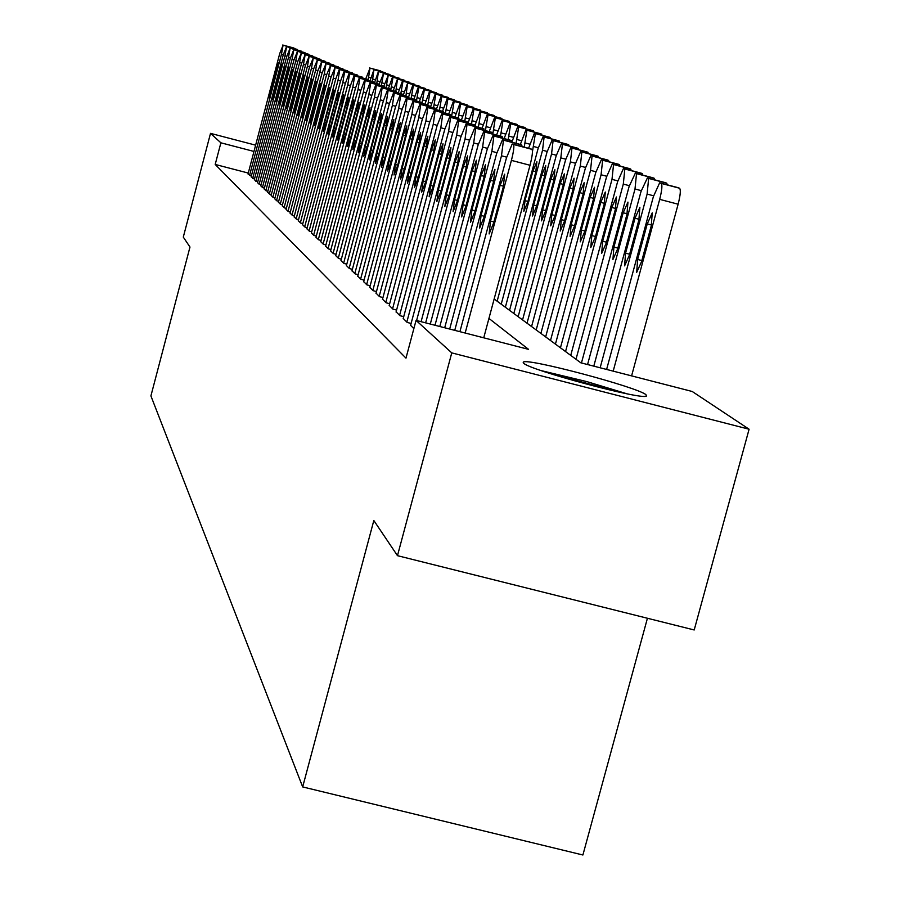 <?xml version="1.0" encoding="UTF-8"?>
<svg xmlns="http://www.w3.org/2000/svg" width="900" height="900" viewBox="0 0 900 900"><rect width="100%" height="100%" fill="white"/><g stroke="black" fill="none" stroke-linecap="round" stroke-linejoin="round"><path stroke-width="1.35" d="M523.699 363.251L523.373 362.093C526.882 357.761 637.099 387.056 645.952 394.673L646.391 396.124C641.655 400.118 529.717 370.114 523.699 363.251M647.426 618.255L582.896 855L302.67 786.926L150.907 395.91L189.979 247.039L183.296 237.094L210.51 133.369L255.623 145.159M494.156 298.991L580.804 362.801L692.224 391.489L749.092 429.221L451.766 352.879L416.059 320.389L528.559 349.358L488.947 318.431M451.766 352.879L397.474 555.671L694.204 629.966L749.092 429.221M410.603 325.327L413.854 328.646M403.245 318.465L407.194 322.447L411.109 323.449M396.113 311.827L399.949 315.675L403.729 316.654M389.216 305.404L392.918 309.127L396.585 310.072M382.522 299.183L386.123 302.794L389.666 303.705M376.043 293.141L379.53 296.64L382.961 297.529M369.765 287.291L373.14 290.689L376.47 291.544M363.668 281.61L366.941 284.906L370.181 285.739M357.75 276.109L360.934 279.304L364.072 280.114M352.001 270.754L355.095 273.859L358.132 274.646M346.421 265.556L349.425 268.571L352.384 269.336M340.999 260.505L343.912 263.43L346.793 264.173M335.723 255.589L338.558 258.435L341.348 259.166M330.593 250.808L333.349 253.586L336.071 254.284M325.598 246.161L328.286 248.861L330.93 249.547M320.738 241.639L323.359 244.26L325.924 244.924M316.012 237.229L318.555 239.782L321.064 240.435M311.4 232.931L313.886 235.429L316.316 236.059M306.911 228.757L309.33 231.176L311.704 231.795M302.535 224.674L304.897 227.047L307.204 227.644M298.271 220.703L300.566 223.009L302.827 223.594M294.109 216.821L296.348 219.071L298.553 219.645M290.048 213.041L292.23 215.235L294.379 215.797M286.088 209.351L288.225 211.489L290.317 212.04M282.218 205.751L284.299 207.844L286.346 208.373M278.438 202.23L280.474 204.266L282.465 204.795M274.748 198.787L276.739 200.79L278.685 201.296M271.148 195.435L273.082 197.381L274.995 197.876M267.626 192.15L269.516 194.051L271.384 194.535M264.173 188.944L266.029 190.8L267.851 191.273M260.809 185.805L262.62 187.627L264.398 188.089M257.512 182.734L261.034 184.972M254.295 179.73L257.726 181.924M251.145 176.794L254.509 178.931M248.276 173.059L215.201 164.441L405.979 358.132L416.059 320.389M248.051 173.925L251.347 176.018M397.474 555.671L373.826 520.504L302.67 786.926M215.201 164.441L220.882 142.808L210.51 133.369M253.969 151.447L220.882 142.808M248.029 174.015L279.765 53.438L283.095 45.157L281.475 54.225L249.559 175.444M275.94 69.289L278.291 62.572L277.009 69.851L269.145 97.538L275.94 69.289L277.076 69.593M282.746 45L294.086 48.589M365.738 78.851L370.012 68.141L368.111 80.347M380.351 70.83L381.004 71.572M547.234 372.634L620.752 392.49M626.884 393.772L586.98 381.656L541.305 370.642M251.111 176.895L283.196 55.024L286.571 46.654L284.94 55.822L252.686 178.357M279.326 71.055L281.711 64.26L280.429 71.617L272.475 99.608L279.326 71.055L280.496 71.359M297.191 49.41L297.686 50.13M254.273 179.831L286.706 56.644L290.126 48.184L288.495 57.465L255.87 181.328M282.803 72.844L285.21 65.981L283.928 73.429L275.873 101.711L282.803 72.844L283.995 73.159M289.766 48.038L301.365 51.705M257.49 182.835L290.295 58.297L293.771 49.759L292.118 59.141L259.121 184.365M286.346 74.677L288.787 67.748L287.494 75.274L279.349 103.871L286.346 74.677L287.561 75.004M304.594 52.56L305.134 53.314M260.786 185.906L293.963 59.985L297.484 51.356L295.819 60.851L262.451 187.47M289.969 76.556L292.444 69.547L291.139 77.164L282.904 106.076L289.969 76.556L291.218 76.883M308.43 54.191L308.97 54.968M370.035 80.854L373.928 69.705L372.341 81.461M384.863 72.596L385.537 73.361M374.445 82.913L378.428 71.483L376.785 83.531M389.475 74.407L390.161 75.184M379.024 84.668L383.524 73.496L381.33 85.646M394.189 76.264L394.897 77.051M383.76 86.288L388.238 75.353L385.988 87.817M399.004 78.154L399.724 78.964M264.15 189.045L297.709 61.718L301.286 52.999L299.61 62.595L265.86 190.643M293.67 78.469L296.19 71.392L294.874 79.099L286.526 108.326L293.67 78.469L294.952 78.806M312.345 55.867L312.907 56.655M388.463 88.47L392.512 77.062L393.041 77.265L390.735 90.034M403.931 80.078L404.674 80.921M267.593 192.263L301.534 63.484L305.168 54.675L303.491 64.384L269.347 193.894M297.461 80.438L300.015 73.271L298.699 81.067L290.25 110.633L297.461 80.438L298.766 80.775M316.35 57.566L316.924 58.376M393.277 90.709L397.474 79.009L395.831 91.395M397.474 79.009L409.016 82.069L409.725 82.913M271.114 195.547L305.46 65.295L309.15 56.385L307.451 66.218L272.903 197.213M301.343 82.44L303.93 75.206L302.603 83.093L294.041 112.995L301.343 82.44L302.681 82.8M320.456 59.31L321.041 60.142M398.194 92.992L402.446 80.989L403.009 81.203L400.815 93.69M402.491 81L414.18 84.094L414.9 84.96M274.714 198.9L309.476 67.151L313.223 58.14L311.512 68.096L276.548 200.61M305.303 84.499L307.935 77.175L306.596 85.163L297.934 115.403L305.303 84.499L306.675 84.859M312.806 57.971L324.686 61.11L325.26 61.954M403.223 95.344L407.632 83.036L405.911 96.064M419.423 86.153L420.199 87.052M278.404 202.343L313.582 69.041L317.385 59.94L315.675 70.009L280.282 204.097M309.375 86.603L312.03 79.2L310.691 87.278L301.916 117.877L303.255 109.755L309.375 86.603L310.77 86.962M328.939 62.932L329.569 63.799M282.184 205.864L317.79 70.987L321.649 61.785L319.928 71.977L284.108 207.664M313.526 88.751L316.226 81.259L314.876 89.449L305.989 120.409L307.339 112.185L313.526 88.751L314.966 89.134M333.338 64.8L333.979 65.689M286.054 209.475L322.088 72.979L326.025 63.664L324.281 73.991L288.022 211.309M317.79 90.956L320.524 83.385L319.174 91.676L310.162 122.996L311.524 114.66L317.79 90.956L319.252 91.339M337.838 66.724L338.501 67.635M290.014 213.165L326.509 75.015L330.502 65.599L328.748 76.05L292.027 215.044M322.144 93.218L324.934 85.556L323.572 93.949L314.449 125.651L315.81 117.214L322.144 93.218L323.651 93.611M342.45 68.681L343.136 69.626M294.075 216.956L331.02 77.096L335.093 67.579L333.326 78.165L296.145 218.88M326.621 95.524L329.445 87.772L328.072 96.278L318.825 128.362L320.197 119.824L326.621 95.524L328.162 95.929M334.62 67.376L347.231 70.706L347.884 71.663M298.238 220.838L335.655 79.234L339.266 69.39L339.795 69.604L338.017 80.325L300.353 222.806M331.2 97.897L334.069 90.056L332.696 98.674L326.16 123.367L323.325 131.153L324.697 122.501L331.2 97.897L332.786 98.314M339.322 69.401L352.08 72.765L352.744 73.744M302.501 224.809L340.414 81.427L344.07 71.46L344.621 71.685L342.832 82.552L304.673 226.834M335.902 100.328L338.816 92.396L337.433 101.126L330.817 126.135L327.926 134.01L329.31 125.235L335.902 100.328L337.522 100.755M357.03 74.88L357.739 75.892M306.877 228.893L345.285 83.677L349.009 73.586L349.56 73.811L347.771 84.825L309.105 230.974M340.718 102.825L343.676 94.793L342.293 103.635L335.588 128.97L332.651 136.946L334.046 128.059L340.718 102.825L342.382 103.264M349.065 73.597L362.16 77.062L362.858 78.086M311.366 233.078L350.291 85.995L354.06 75.78L354.645 76.005L352.834 87.165L313.65 235.215M345.668 105.39L348.671 97.245L347.276 106.222L340.481 131.884L337.5 139.95L338.906 130.939L345.668 105.39L347.377 105.84M367.358 79.279L354.645 76.005M315.968 237.375L355.421 88.358L359.257 78.019L359.854 78.255L358.031 89.573L318.319 239.569M350.741 108.011L353.801 99.776L352.395 108.866L345.51 134.865L342.484 143.044L343.89 133.909L350.741 108.011L352.496 108.472M372.724 81.562L373.5 82.665M320.704 241.785L360.686 90.799L364.59 80.314L365.197 80.561L363.375 92.036L323.111 244.035M355.95 110.711L359.055 102.364L357.649 111.589L350.674 137.936L347.591 146.205L349.009 136.946L355.95 110.711L357.761 111.184M378.236 83.914L379.046 85.039M325.564 246.319L366.098 93.296L370.069 82.676L370.699 82.924L368.865 94.567L328.039 248.625M361.305 113.479L364.466 105.03L363.049 114.379L355.973 141.086L352.845 149.468L354.262 140.074L361.305 113.479L363.161 113.962M383.861 86.321L384.728 87.48M408.611 96.84L412.841 85.106L413.426 85.331L411.12 98.483M424.822 88.267L425.621 89.19M413.899 99.225L418.23 87.244L418.826 87.469L416.452 100.98M418.286 87.255L430.38 90.45L431.168 91.384M419.299 101.734L423.799 89.438L424.361 89.651L422.156 102.611M436.005 92.666L436.849 93.623M424.834 104.31L429.457 91.676L430.031 91.901L427.793 105.086M441.81 94.939L442.665 95.929M430.493 106.954L435.251 93.96L435.836 94.196L433.53 107.752M447.75 97.267L448.639 98.28M436.444 109.147L441.113 96.3L441.787 96.547L439.414 110.498M453.836 99.664L454.748 100.699M442.553 111.33L447.199 98.707L447.885 98.966L445.444 113.31M460.046 102.105L461.025 103.174M448.661 114.165L453.442 101.183L454.151 101.441L451.62 116.212M466.447 104.625L467.46 105.716M454.928 117.079L459.844 103.714L460.575 103.984L458.28 117.979M473.017 107.201L474.053 108.326M461.363 120.082L466.493 106.335L467.168 106.594L464.805 120.994M479.767 109.845L480.825 111.004M467.955 123.176L473.254 109.001L473.929 109.271L471.499 124.099M486.686 112.567L487.789 113.76M475.065 125.123L480.094 111.735L480.881 112.028L478.361 127.305M493.796 115.358L494.933 116.584M330.548 250.965L371.655 95.861L375.705 85.106L376.346 85.365L374.501 97.166L333.101 253.339M366.806 116.325L370.024 107.764L368.595 117.259L361.418 144.326L358.234 152.809L359.662 143.28L366.806 116.325L368.707 116.831M389.678 88.796L390.577 89.989M335.678 255.746L377.37 98.494L381.488 87.604L382.151 87.862L380.295 99.844L338.299 258.188M372.454 119.25L375.728 110.587L374.299 120.206L367.02 147.656L363.78 156.251L365.209 146.576L372.454 119.25L374.411 119.767M395.662 91.35L396.585 92.576M340.954 260.674L383.254 101.205L387.439 90.169L388.125 90.439L386.257 102.6L343.642 263.183M378.27 122.265L381.6 113.479L380.16 123.244L372.78 151.076L369.484 159.784L370.924 149.974L378.27 122.265L380.284 122.794M401.805 93.96L402.761 95.231M346.376 265.725L389.295 103.995L393.559 92.812L394.267 93.094L392.389 105.424L349.144 268.312M384.244 125.359L387.641 116.449L386.201 126.36L378.709 154.597L375.356 163.429L376.785 153.461L384.244 125.359L386.325 125.899M408.127 96.66L409.118 97.965M482.051 128.284L487.215 114.559L488.025 114.851L485.426 130.612M501.098 118.226L502.267 119.486M489.206 131.614L494.629 117.461L495.371 117.765L493.009 132.773M508.601 121.174L509.816 122.468M496.564 135.045L502.155 120.442L502.92 120.746L500.512 136.08M516.319 124.2L517.579 125.539M504.135 138.589L509.895 123.514L510.683 123.817L508.196 139.657M524.261 127.316L525.555 128.689M351.956 270.934L395.516 106.875L399.859 95.524L400.59 95.816L398.7 108.337L354.803 273.589M390.397 128.543L393.851 119.509L392.411 129.578L384.806 158.22L381.386 167.175L382.826 157.05L390.397 128.543L392.535 129.105M414.641 99.427L415.654 100.766M512.134 141.412L517.748 126.653L518.681 126.979L516.094 143.336M532.496 130.523L533.767 131.94M357.705 276.289L401.918 109.834L406.339 98.325L407.093 98.617L405.191 111.341L360.641 279.023M396.731 131.816L400.252 122.67L398.801 132.885L391.084 161.955L387.608 171.023L389.048 160.751L396.731 131.816L398.936 132.39M421.335 102.285L422.392 103.669M520.335 144.461L525.949 129.892L526.905 130.241L524.227 147.139M540.9 133.83L542.227 135.293M363.611 281.801L408.51 112.871L413.021 101.205L413.798 101.509L411.885 114.435L366.637 284.625M403.256 135.191L406.834 125.91L405.394 136.294L397.541 165.803L394.009 174.994L395.46 164.554L403.256 135.191L405.517 135.787M428.243 105.221L429.334 106.65M528.592 148.297L534.386 133.234L535.376 133.594L532.462 151.56M549.574 137.227L550.935 138.735M369.709 287.483L415.305 116.01L419.895 104.175L420.705 104.49L418.781 117.619L372.825 290.396M409.984 138.668L413.629 129.263L412.178 139.804L404.213 169.763L400.601 179.089L402.053 168.48L409.984 138.668L412.312 139.286M435.353 108.259L436.489 109.721M497.149 301.185L538.144 148.376L543.082 136.676L544.106 137.047L542.543 150.221L501.221 304.189M558.495 140.726L559.913 142.29M532.946 170.989L524.993 200.666L523.845 211.32L527.738 202.095L535.736 172.271L536.884 161.685L532.946 170.989L535.871 171.754M375.998 293.344L422.314 119.239L426.994 107.235L427.826 107.561L425.902 120.892L379.204 296.348M416.914 142.256L420.626 132.716L419.175 143.426L411.075 173.846L407.407 183.308L408.859 172.519L416.914 142.256L419.31 142.886M442.676 111.375L443.858 112.894M505.361 307.238L547.009 152.089L552.049 140.231L553.106 140.614L551.543 153.99L509.558 310.331M567.619 144.338L569.16 145.946M541.744 175.05L533.655 205.189L532.519 216.011L536.479 206.662L544.613 176.377L545.749 165.623L541.744 175.05L544.759 175.849M382.478 299.385L429.536 122.58L434.306 110.396L435.173 110.734L433.238 124.29L385.785 302.479M424.058 145.958L427.849 136.271L426.386 147.161L418.162 178.054L414.416 187.65L415.879 176.692L424.058 145.958L426.532 146.61M450.304 114.593L451.463 116.168M513.821 313.47L556.144 155.925L561.296 143.888L562.387 144.281L560.824 157.882L518.164 316.665M577.102 148.061L578.7 149.726M550.811 179.246L542.587 209.857L541.474 220.86L545.512 211.376L553.77 180.619L554.906 169.684L550.811 179.246L553.928 180.067M389.16 305.618L436.995 126.022L441.855 113.659L442.755 113.996L440.809 127.778L392.58 308.812M431.426 149.771L435.296 139.939L433.845 151.02L425.475 182.407L421.661 192.139L423.113 181.001L431.426 149.771L433.991 150.446M458.111 117.922L459.304 119.543M522.562 319.905L565.582 159.885L570.836 147.667L571.972 148.072L570.409 161.91L527.029 323.201M586.89 151.909L588.544 153.619M560.171 183.578L551.812 214.672L550.699 225.855L554.827 216.236L563.231 184.995L564.345 173.869L560.171 183.578L563.377 184.421M396.056 312.053L444.69 129.566L449.651 117.022L450.585 117.371L448.627 131.389L399.589 315.349M439.043 153.72L442.991 143.73L441.529 155.002L433.035 186.896L429.131 196.774L430.594 185.445L439.043 153.72L441.686 154.406M466.166 121.354L467.415 123.03M531.574 326.543L575.314 163.969L580.68 151.571L581.861 151.987L580.298 166.061L536.197 329.951M596.992 155.869L598.196 156.296L598.714 157.646M569.824 188.055L561.33 219.634L560.239 231.019L564.446 221.254L572.985 189.506L574.087 178.2L569.824 188.055L573.142 188.921M403.178 318.701L452.632 133.245L457.706 120.499L458.674 120.859L456.705 135.124L406.834 322.099M446.906 157.781L450.934 147.656L449.483 159.12L440.831 191.531L436.86 201.566L438.311 190.035L446.906 157.781L449.64 158.501M474.491 124.897L475.785 126.63M540.889 333.405L585.371 168.188L590.85 155.599L592.065 156.026L590.524 170.347L545.659 336.915M607.523 159.964L609.21 161.809M579.803 192.667L571.163 224.764L570.082 236.351L574.369 226.44L583.065 194.175L584.156 182.666L579.803 192.667L583.222 193.567M410.546 325.564L460.845 137.036L466.031 124.087L467.032 124.459L465.053 138.971L416.599 320.535M455.029 161.989L459.146 151.695L457.695 163.361L448.897 196.324L444.836 206.516L446.287 194.771L455.029 161.989L457.853 162.731M483.086 128.554L484.436 130.354M550.507 340.493L595.755 172.541L601.357 159.761L602.629 160.211L601.076 174.769L555.435 344.115M618.311 164.205L619.492 164.655L620.066 166.106M590.107 197.438L581.321 230.062L580.252 241.852L584.64 231.795L593.482 199.001L594.551 187.279L590.107 197.438L593.651 198.36M421.088 321.683L469.339 140.951L474.795 127.811L475.673 128.194L473.692 142.965L425.644 322.864M463.433 166.343L467.629 155.88L466.189 167.76L457.234 201.285L453.094 211.624L454.534 199.676L463.433 166.343L466.358 167.107M491.985 132.345L493.38 134.201M560.452 347.816L606.499 177.041L612.225 164.07L613.541 164.531L612 179.359L565.549 351.562M629.46 168.581L630.697 169.054L631.294 170.55M600.761 202.365L591.817 235.553L590.771 247.556L595.249 237.341L604.249 203.985L605.306 192.049L600.761 202.365L604.418 203.333M430.29 324.056L478.125 145.013L483.705 131.659L484.616 132.041L482.636 147.094L435.004 325.271M472.129 170.843L476.415 160.211L474.975 172.316L465.863 206.404L461.632 216.922L463.072 204.75L472.129 170.843L475.155 171.63M501.188 136.26L502.211 136.688L502.639 138.195M570.735 355.387L617.602 181.71L623.464 168.514L624.825 168.998L623.306 184.095L576.011 359.269M641.002 173.104L642.274 173.599L642.904 175.151M611.786 207.472L602.674 241.211L601.65 253.44L606.229 243.067L615.398 209.138L616.433 196.987L611.786 207.472L615.577 208.463M439.819 326.509L487.215 149.209L492.93 135.63L493.875 136.035L491.884 151.357L444.701 327.769M481.129 175.5L485.516 164.7L484.076 177.019L474.795 211.714L470.475 222.401L471.904 210.004L481.129 175.5L484.256 176.321M510.716 140.321L511.774 140.76L512.224 142.324M581.445 362.97L629.1 186.525L635.332 173.149L636.514 173.621L635.006 189L587.565 364.545M652.939 177.795L654.266 178.301L654.919 179.91M623.194 212.749L613.924 247.084L612.923 259.537L617.602 249.007L626.929 214.481L627.952 202.106L623.194 212.749L627.12 213.773M449.685 329.051L496.642 153.551L502.493 139.759L503.471 140.175L501.48 155.79L454.748 330.356M490.444 180.326L494.933 169.346L493.504 181.901L484.054 217.215L479.632 228.071L481.05 215.438L490.444 180.326L493.695 181.17M520.582 144.518L521.685 144.979L522.158 146.599M593.798 366.154L641.014 191.52L647.393 177.93L648.63 178.414L647.123 194.085L600.143 367.785M665.314 182.644L666.686 183.172L667.373 184.849M635.006 218.216L625.567 253.159L624.589 265.86L629.381 255.15L638.876 220.005L639.877 207.394L635.006 218.216L639.067 219.285M459.911 331.684L506.396 158.062L512.19 144.011L513.416 144.461C514.395 145.901 513.731 151.2 511.414 160.38L465.165 333.034M483.739 337.815L530.021 165.274L511.414 160.38M500.108 185.321L504.697 174.161L503.28 186.964L493.639 222.919L489.127 233.955L490.534 221.074L500.108 185.321L503.471 186.199M530.82 148.882L531.956 149.344C532.98 150.795 532.339 156.105 530.021 165.274M631.597 375.885L678.127 204.21C680.434 195.075 680.906 189.743 679.556 188.224L678.127 187.684M606.611 369.45L653.355 196.695L659.633 182.846L661.174 183.386C662.479 184.894 661.984 190.226 659.689 199.361L613.192 371.137M647.258 223.886L637.627 259.459L636.683 272.407L641.587 261.529L651.274 225.743L652.23 212.884L647.258 223.886L651.465 224.989M283.286 54.697L281.475 54.225M293.985 48.038L283.095 45.157M270.428 90.236L271.564 90.54M368.561 77.242L370.845 77.839M370.012 68.141L380.846 71.01M369.574 67.972L380.396 70.83M286.796 56.318L284.94 55.822M297.214 49.41L286.222 46.508M297.574 49.568L286.571 46.654M273.757 92.216L274.928 92.52M290.385 57.96L288.495 57.465M301.252 51.131L290.126 48.184M277.166 94.241L278.359 94.556M294.053 59.648L292.118 59.141M304.627 52.571L293.4 49.601M305.01 52.729L293.771 49.759M280.642 96.311L281.869 96.626M297.799 61.369L295.819 60.851M308.464 54.203L297.113 51.199M308.858 54.36L297.484 51.356M284.209 98.426L285.457 98.752M372.971 79.087L375.289 79.695M374.423 69.885L385.369 72.788M373.973 69.716L384.907 72.608M377.471 80.966L379.845 81.596M378.923 71.674L389.993 74.599M378.473 71.494L389.52 74.419M382.061 82.901L384.491 83.543M383.524 73.496L394.718 76.455M383.062 73.305L394.234 76.264M386.764 84.87L389.25 85.522M388.238 75.353L399.544 78.345M387.754 75.172L399.06 78.154M301.635 63.135L299.61 62.595M312.39 55.867L300.904 52.83M312.784 56.036L301.286 52.999M287.843 100.586L289.125 100.924M391.567 86.884L394.11 87.559M393.041 77.265L404.483 80.291M392.558 77.074L403.988 80.089M305.561 64.935L303.491 64.384M316.395 57.578L304.774 54.506M316.8 57.746L305.168 54.675M291.566 102.802L292.871 103.14M396.484 88.954L399.082 89.64M397.969 79.211L409.534 82.271M309.577 66.78L307.451 66.218M320.49 59.321L308.745 56.216M320.906 59.501L309.15 56.385M295.38 105.064L296.707 105.413M401.512 91.058L404.168 91.766M403.009 81.203L414.697 84.296M313.684 68.67L311.512 68.096M325.114 61.29L313.223 58.14M299.272 107.381L300.645 107.741M406.665 93.218L409.387 93.938M408.161 83.239L419.985 86.366M407.632 83.036L419.456 86.164M317.891 70.594L315.675 70.009M328.984 62.932L316.969 59.76M329.423 63.124L317.385 59.94M303.255 109.755L304.661 110.126M322.2 72.574L319.928 71.977M333.382 64.811L321.221 61.594M333.832 65.002L321.649 61.785M307.339 112.185L308.779 112.556M326.61 74.599L324.281 73.991M337.894 66.724L325.586 63.473M338.344 66.926L326.025 63.664M311.524 114.66L312.998 115.054M331.132 76.68L328.748 76.05M342.506 68.692L330.053 65.396M342.979 68.895L330.502 65.599M315.81 117.214L317.317 117.608M335.779 78.806L333.326 78.165M347.715 70.909L335.093 67.579M320.197 119.824L321.75 120.229M340.526 80.989L338.017 80.325M352.575 72.979L339.795 69.604M324.697 122.501L326.284 122.918M345.409 83.228L342.832 82.552M357.053 74.891L344.126 71.471M357.559 75.105L344.621 71.685M329.31 125.235L330.941 125.663M350.415 85.522L347.771 84.825M362.678 77.276L349.56 73.811M334.046 128.059L335.711 128.486M355.545 87.885L352.834 87.165M367.391 79.29L354.127 75.78M338.906 130.939L340.616 131.389M360.821 90.304L358.031 89.573M372.757 81.574L359.325 78.019M373.309 81.799L359.854 78.255M343.89 133.909L345.645 134.359M366.233 92.79L363.375 92.036M378.27 83.925L364.657 80.325M378.832 84.161L365.197 80.561M349.009 136.946L350.809 137.419M371.801 95.344L368.865 94.567M383.94 86.332L370.147 82.688M384.514 86.58L370.699 82.924M354.262 140.074L356.119 140.558M411.93 95.422L414.72 96.165M413.426 85.331L425.396 88.492M412.897 85.117L424.856 88.279M417.33 97.695L420.176 98.449M418.826 87.469L430.942 90.664M422.854 100.013L425.767 100.778M424.361 89.651L436.613 92.891M423.799 89.438L436.039 92.666M428.512 102.386L431.505 103.174M430.031 91.901L442.429 95.175M429.457 91.676L441.844 94.95M434.306 104.816L437.377 105.626M435.836 94.196L448.391 97.515M435.251 93.96L447.784 97.279M440.257 107.314L443.407 108.146M441.787 96.547L454.489 99.911M441.18 96.311L453.881 99.664M446.355 109.867L449.584 110.722M447.885 98.966L460.755 102.364M447.277 98.719L460.125 102.116M452.61 112.489L455.929 113.366M454.151 101.441L467.179 104.884M453.521 101.194L466.526 104.636M459.034 115.189L462.431 116.078M460.575 103.984L473.771 107.471M459.923 103.736L473.096 107.212M465.615 117.945L469.114 118.867M467.168 106.594L480.532 110.126M466.493 106.335L479.846 109.856M472.376 120.791L475.965 121.736M473.929 109.271L487.474 112.849M473.254 109.001L486.776 112.579M479.329 123.705L483.019 124.672M480.881 112.028L494.606 115.65M480.184 111.746L493.886 115.369M377.516 97.965L374.501 97.166M389.756 88.808L375.772 85.117M390.353 89.055L376.346 85.365M359.662 143.28L361.564 143.775M383.4 100.665L380.295 99.844M395.741 91.361L381.566 87.615M396.349 91.62L382.151 87.862M365.209 146.576L367.166 147.094M389.452 103.433L386.257 102.6M401.895 93.971L387.517 90.18M402.514 94.241L388.125 90.439M370.924 149.974L372.938 150.502M395.674 106.29L392.389 105.424M408.218 96.671L393.649 92.824M408.859 96.941L394.267 93.094M376.785 153.461L378.866 154.001M486.473 126.698L490.252 127.699M488.025 114.851L501.941 118.53M487.305 114.57L501.199 118.237M493.808 129.78L497.7 130.804M495.371 117.765L509.468 121.478M494.629 117.461L508.702 121.185M501.356 132.941L505.361 133.999M502.92 120.746L517.219 124.526M502.155 120.442L516.431 124.211M509.119 136.192L513.248 137.284M510.683 123.817L525.184 127.642M509.895 123.514L524.374 127.328M402.075 109.226L398.7 108.337M414.731 99.439L399.949 95.535M415.395 99.72L400.59 95.816M382.826 157.05L384.964 157.612M517.106 139.545L521.359 140.67M518.681 126.979L533.385 130.86M517.871 126.664L532.553 130.534M408.679 112.264L405.191 111.341M421.436 102.296L406.44 98.336M422.123 102.589L407.093 98.617M389.048 160.751L391.241 161.325M525.341 142.999L529.706 144.146M526.905 130.241L541.822 134.179M526.072 129.915L540.967 133.841M415.485 115.38L411.885 114.435M428.344 105.233L413.123 101.216M429.041 105.536L413.798 101.509M395.46 164.554L397.721 165.15M533.812 146.554L538.312 147.746M535.376 133.594L550.507 137.588M534.521 133.256L549.63 137.239M422.494 118.586L418.781 117.619M435.454 108.27L420.007 104.186M436.185 108.574L420.705 104.49M402.053 168.48L404.392 169.088M542.543 150.221L547.189 151.436M544.106 137.047L559.474 141.097M543.217 136.699L558.562 140.749M527.906 201.431L524.993 200.666M429.716 121.905L425.902 120.892M442.8 111.386L427.106 107.246M443.543 111.701L427.826 107.561M408.859 172.519L411.266 173.149M551.543 153.99L556.335 155.25M553.106 140.614L568.699 144.72M552.195 140.254L567.765 144.36M536.67 205.976L533.655 205.189M437.175 125.325L433.238 124.29M450.36 114.615L434.43 110.407M451.136 114.941L435.173 110.734M415.879 176.692L418.354 177.345M560.824 157.882L565.774 159.188M562.387 144.281L578.227 148.466M561.454 143.91L577.26 148.084M545.704 210.667L542.587 209.857M444.881 128.858L440.809 127.778M458.168 117.934L441.99 113.67M458.966 118.271L442.755 113.996M423.113 181.001L425.678 181.665M570.409 161.91L575.516 163.249M571.972 148.072L588.049 152.314M570.994 147.69L587.059 151.931M555.019 215.505L551.812 214.672M452.835 132.502L448.627 131.389M466.234 121.365L449.786 117.034M467.055 121.714L450.585 117.371M430.594 185.445L433.238 186.131M580.298 166.061L585.574 167.445M581.861 151.987L598.196 156.296M580.849 151.594L597.161 155.891M564.649 220.5L561.33 219.634M461.059 136.26L456.705 135.124M474.559 124.909L457.853 120.51M475.402 125.269L458.674 120.859M438.311 190.035L441.045 190.744M590.524 170.347L595.969 171.776M592.065 156.026L608.67 160.414M591.03 155.621L607.613 159.986M574.582 225.664L571.163 224.764M469.553 140.164L465.053 138.971M483.165 128.576L466.178 124.099M484.043 128.947L467.032 124.459M446.287 194.771L449.111 195.514M601.076 174.769L606.712 176.254M602.629 160.211L619.492 164.655M601.549 159.784L618.401 164.227M584.854 230.996L581.321 230.062M478.35 144.191L473.692 142.965M492.064 132.368L474.795 127.811M492.964 132.75L475.673 128.194M454.534 199.676L457.459 200.441M612 179.359L617.827 180.889M613.541 164.531L630.697 169.054M612.428 164.093L629.55 168.604M595.474 236.509L591.817 235.553M487.451 148.354L482.636 147.094M501.266 136.282L483.705 131.659M502.211 136.688L484.616 132.041M463.072 204.75L466.088 205.537M623.306 184.095L629.336 185.681M624.825 168.998L642.274 173.599M623.678 168.547L641.092 173.138M606.465 242.201L602.674 241.211M496.879 152.674L491.884 151.357M510.795 140.344L492.93 135.63M511.774 140.76L493.875 136.035M471.904 210.004L475.031 210.814M635.006 189L641.25 190.643M636.514 173.621L654.266 178.301M635.332 173.149L653.051 177.817M617.839 248.107L613.924 247.084M506.655 157.151L501.48 155.79M520.673 144.54L502.493 139.759M521.685 144.979L503.471 140.175M481.05 215.438L484.301 216.281M647.123 194.085L653.602 195.795M648.63 178.414L666.686 183.172M647.393 177.93L665.426 182.678M629.629 254.227L625.567 253.159M530.91 148.905L512.404 144.023M531.956 149.344L513.416 144.461M490.534 221.074L493.897 221.951M659.689 199.361L678.127 204.21M661.174 183.386L679.556 188.224M659.903 182.88L678.251 187.706M641.846 260.561L637.627 259.459M523.373 362.093L523.204 362.723"/></g></svg>
